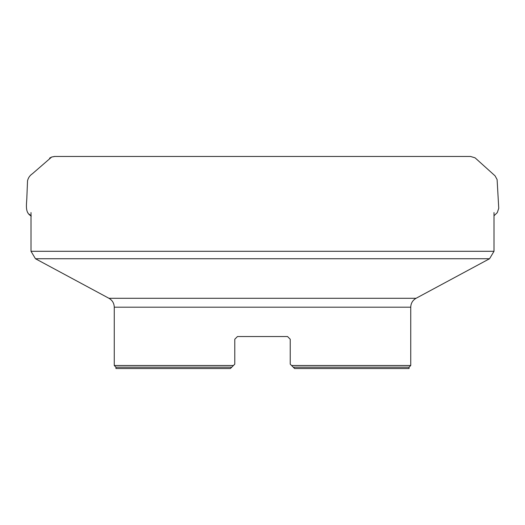 <?xml version="1.0" encoding="UTF-8"?>
<svg xmlns="http://www.w3.org/2000/svg" width="525" height="525" viewBox="0 0 525 525"><rect width="100%" height="100%" fill="white"/><g stroke="black" fill="none" stroke-linecap="round" stroke-linejoin="round"><path stroke-width="0.79" d="M114.266 365.505L115.953 367.192L231.755 367.192L230.409 368.537L234.787 364.16L233.441 365.505L114.266 365.505L114.266 307.191C114.128 303.253 112.357 300.287 108.951 298.292L35.457 258.74L489.556 258.74L494.005 251.291L494.005 212.546M234.787 339.222L237.484 336.532L234.787 339.222L237.484 336.532L234.787 339.222L234.787 364.16M237.484 336.532L287.529 336.532L290.227 339.222L287.529 336.532L290.227 339.222L290.227 364.16L291.572 365.505L290.227 364.16M410.747 365.505L409.06 367.192L293.258 367.192L294.604 368.537L291.572 365.505L410.747 365.505L410.747 307.191L114.266 307.191M35.457 258.74L31.008 251.291L494.005 251.291M31.008 251.291L31.008 212.546M294.604 368.537L409.06 368.537L409.06 367.192M115.953 367.192L115.953 368.537L230.409 368.537M287.529 336.532L290.227 339.222M108.951 298.292L416.062 298.292L489.556 258.74M30.22 215.073L29.315 214.239M28.074 213.098L27.608 212.468M49.58 158.143L51.673 157.028L54.561 156.463L470.452 156.463M410.747 307.191C410.885 303.253 412.657 300.287 416.062 298.292M31.277 216.037C24.504 212.586 26.742 204.297 26.887 196.665L27.536 180.784C28.238 177.785 29.873 175.429 32.432 173.729L51.673 157.028L54.758 156.463M494.005 215.768L497.287 212.638L498.75 208.3L497.109 179.576L495.042 175.816L475.086 157.841L470.544 156.463L410.097 156.463M262.546 156.463L113.8 156.463"/></g></svg>
